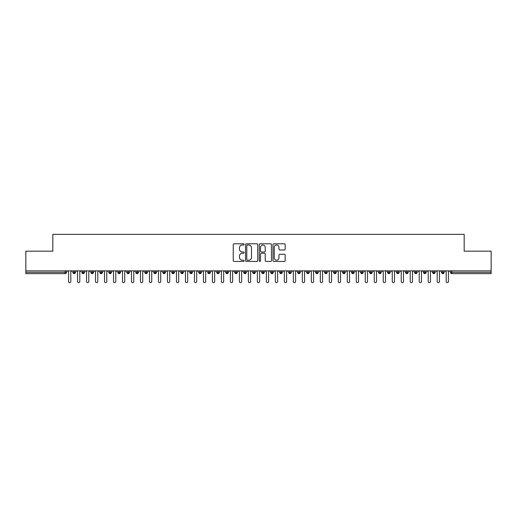 <?xml version="1.0" encoding="UTF-8"?>
<svg xmlns="http://www.w3.org/2000/svg" width="517" height="517" viewBox="0 0 517 517"><rect width="100%" height="100%" fill="white"/><g stroke="black" fill="none" stroke-linecap="round" stroke-linejoin="round"><path stroke-width="0.78" d="M244.114 244.405A0.62 0.62 0 0 0 243.494 243.785L234.117 243.785A0.885 0.885 0 0 0 233.238 244.67L233.238 260.555A0.885 0.885 0 0 0 234.117 261.434L243.494 261.434A0.62 0.62 0 0 0 244.114 260.82A0.62 0.62 0 0 0 243.494 260.2L242.286 260.2A2.824 2.824 0 0 1 239.461 257.376L239.461 256.051A2.824 2.824 0 0 1 242.286 253.227L243.494 253.227A0.62 0.62 0 0 0 244.114 252.613A0.62 0.62 0 0 0 243.494 251.992L242.286 251.992A2.824 2.824 0 0 1 239.461 249.168L239.461 247.843A2.824 2.824 0 0 1 242.286 245.019L243.494 245.019A0.62 0.62 0 0 0 244.114 244.405M284.292 250.008A0.885 0.885 0 0 0 285.177 249.123L285.177 244.67A0.885 0.885 0 0 0 284.292 243.785L273.881 243.785A0.885 0.885 0 0 0 272.995 244.67L272.995 260.555A0.885 0.885 0 0 0 273.881 261.434L284.292 261.434A0.885 0.885 0 0 0 285.177 260.555L285.177 255.172A0.885 0.885 0 0 0 284.292 254.286L279.833 254.286A0.885 0.885 0 0 0 278.954 255.172L278.954 257.841A2.359 2.359 0 0 1 276.595 260.2A2.359 2.359 0 0 1 274.23 257.841L274.23 247.385A2.359 2.359 0 0 1 276.595 245.019A2.359 2.359 0 0 1 278.954 247.385L278.954 249.123A0.885 0.885 0 0 0 279.833 250.008L284.292 250.008M25.85 270.863L491.15 270.863L491.15 251.172L464.176 251.172L464.176 234.356L52.824 234.356L52.824 251.172L25.85 251.172L25.85 272.304L65.161 272.304L65.161 270.863M257.731 244.67A0.885 0.885 0 0 0 256.846 243.785L246.428 243.785A0.885 0.885 0 0 0 245.549 244.67L245.549 260.555A0.885 0.885 0 0 0 246.428 261.434L256.846 261.434A0.885 0.885 0 0 0 257.731 260.555L257.731 244.67M260.154 243.785L270.572 243.785A0.885 0.885 0 0 1 271.451 244.67L271.451 260.555A0.885 0.885 0 0 1 270.572 261.434L266.113 261.434A0.885 0.885 0 0 1 265.227 260.555L265.227 254.112A0.885 0.885 0 0 0 264.349 253.227L261.389 253.227A0.885 0.885 0 0 0 260.51 254.112L260.51 260.82A0.62 0.62 0 0 1 259.889 261.434A0.62 0.62 0 0 1 259.269 260.82L259.269 244.67A0.885 0.885 0 0 1 260.154 243.785M66.512 272.304L65.161 272.304L65.161 273.648A1.351 1.351 0 0 0 66.512 272.304L66.512 270.863L66.512 272.304A1.351 1.351 0 0 1 65.161 273.648L25.85 273.648L25.85 272.304M491.15 270.863L491.15 273.648L451.839 273.648A1.351 1.351 0 0 1 450.488 272.304L450.488 270.863M74.202 270.863L74.202 273.648A1.351 1.351 0 0 1 72.852 272.304L72.852 270.863L72.852 272.304A1.351 1.351 0 0 0 74.202 273.648A1.351 1.351 0 0 0 75.501 272.304L75.501 270.863M83.192 270.863L83.192 273.648A1.351 1.351 0 0 1 81.841 272.304L81.841 270.863L81.841 272.304A1.351 1.351 0 0 0 83.192 273.648A1.351 1.351 0 0 0 84.497 272.304L84.497 270.863M92.181 270.863L92.181 273.648A1.351 1.351 0 0 1 90.837 272.304L90.837 270.863L90.837 272.304A1.351 1.351 0 0 0 92.181 273.648A1.351 1.351 0 0 0 93.487 272.304L93.487 270.863M101.177 270.863L101.177 273.648A1.351 1.351 0 0 1 99.826 272.304L99.826 270.863L99.826 272.304A1.351 1.351 0 0 0 101.177 273.648A1.351 1.351 0 0 0 102.476 272.304L102.476 270.863M110.166 270.863L110.166 273.648A1.351 1.351 0 0 1 108.816 272.304L108.816 270.863L108.816 272.304A1.351 1.351 0 0 0 110.166 273.648A1.351 1.351 0 0 0 111.472 272.304L111.472 270.863M119.156 270.863L119.156 273.648A1.351 1.351 0 0 1 117.811 272.304L117.811 270.863L117.811 272.304A1.351 1.351 0 0 0 119.156 273.648A1.351 1.351 0 0 0 120.461 272.304L120.461 270.863M128.151 270.863L128.151 273.648A1.351 1.351 0 0 1 126.801 272.304L126.801 270.863L126.801 272.304A1.351 1.351 0 0 0 128.151 273.648A1.351 1.351 0 0 0 129.45 272.304L129.45 270.863M137.141 270.863L137.141 273.648A1.351 1.351 0 0 1 135.79 272.304L135.79 270.863L135.79 272.304A1.351 1.351 0 0 0 137.141 273.648A1.351 1.351 0 0 0 138.446 272.304L138.446 270.863M146.13 270.863L146.13 273.648A1.351 1.351 0 0 1 144.779 272.304L144.779 270.863L144.779 272.304A1.351 1.351 0 0 0 146.13 273.648A1.351 1.351 0 0 0 147.435 272.304L147.435 270.863M155.119 270.863L155.119 273.648A1.351 1.351 0 0 1 153.775 272.304L153.775 270.863L153.775 272.304A1.351 1.351 0 0 0 155.119 273.648A1.351 1.351 0 0 0 156.425 272.304L156.425 270.863M164.115 270.863L164.115 273.648A1.351 1.351 0 0 1 162.765 272.304L162.765 270.863L162.765 272.304A1.351 1.351 0 0 0 164.115 273.648A1.351 1.351 0 0 0 165.421 272.304L165.421 270.863M173.105 270.863L173.105 273.648A1.351 1.351 0 0 1 171.754 272.304L171.754 270.863L171.754 272.304A1.351 1.351 0 0 0 173.105 273.648A1.351 1.351 0 0 0 174.41 272.304L174.41 270.863M182.094 270.863L182.094 273.648A1.351 1.351 0 0 1 180.75 272.304A1.351 1.351 0 0 0 182.094 273.648A1.351 1.351 0 0 1 180.75 272.304L180.75 270.863M183.399 270.863L183.399 272.304A1.351 1.351 0 0 1 182.094 273.648A1.351 1.351 0 0 0 183.399 272.304L180.75 272.304M191.09 273.648A1.351 1.351 0 0 1 189.739 272.304L189.739 270.863L189.739 272.304A1.351 1.351 0 0 0 191.09 273.648A1.351 1.351 0 0 0 192.389 272.304L192.389 270.863L192.389 272.304A1.351 1.351 0 0 1 191.09 273.648L191.09 272.304L192.389 272.304M200.079 270.863L200.079 273.648A1.351 1.351 0 0 1 198.728 272.304L198.728 270.863L198.728 272.304A1.351 1.351 0 0 0 200.079 273.648A1.351 1.351 0 0 0 201.384 272.304L201.384 270.863M209.068 270.863L209.068 273.648A1.351 1.351 0 0 1 207.724 272.304L207.724 270.863L207.724 272.304A1.351 1.351 0 0 0 209.068 273.648A1.351 1.351 0 0 0 210.374 272.304L210.374 270.863M218.064 270.863L218.064 272.304L216.713 272.304L216.713 270.863L216.713 272.304A1.351 1.351 0 0 0 218.064 273.648A1.351 1.351 0 0 0 219.363 272.304L219.363 270.863L219.363 272.304A1.351 1.351 0 0 1 218.064 273.648A1.351 1.351 0 0 1 216.713 272.304A1.351 1.351 0 0 0 218.064 273.648L218.064 272.304L219.363 272.304M227.053 270.863L227.053 273.648A1.351 1.351 0 0 1 225.703 272.304L225.703 270.863L225.703 272.304A1.351 1.351 0 0 0 227.053 273.648A1.351 1.351 0 0 0 228.359 272.304L228.359 270.863M236.043 270.863L236.043 273.648A1.351 1.351 0 0 1 234.699 272.304L234.699 270.863L234.699 272.304A1.351 1.351 0 0 0 236.043 273.648A1.351 1.351 0 0 0 237.348 272.304L237.348 270.863M245.039 270.863L245.039 273.648A1.351 1.351 0 0 1 243.688 272.304L243.688 270.863L243.688 272.304A1.351 1.351 0 0 0 245.039 273.648A1.351 1.351 0 0 0 246.338 272.304L246.338 270.863M254.028 270.863L254.028 273.648A1.351 1.351 0 0 1 252.677 272.304L252.677 270.863M255.333 270.863L255.333 272.304A1.351 1.351 0 0 1 254.028 273.648A1.351 1.351 0 0 0 255.333 272.304L252.677 272.304A1.351 1.351 0 0 0 254.028 273.648M263.017 273.648A1.351 1.351 0 0 1 261.667 272.304L261.667 270.863L261.667 272.304A1.351 1.351 0 0 0 263.017 273.648A1.351 1.351 0 0 0 264.323 272.304L264.323 270.863L264.323 272.304A1.351 1.351 0 0 1 263.017 273.648L263.017 272.304L264.323 272.304M272.007 270.863L272.007 273.648A1.351 1.351 0 0 1 270.662 272.304L270.662 270.863M273.312 270.863L273.312 272.304A1.351 1.351 0 0 1 272.007 273.648A1.351 1.351 0 0 0 273.312 272.304L270.662 272.304A1.351 1.351 0 0 0 272.007 273.648M281.002 270.863L281.002 273.648A1.351 1.351 0 0 1 279.652 272.304L279.652 270.863M282.301 270.863L282.301 272.304L282.301 270.863M289.992 270.863L289.992 273.648A1.351 1.351 0 0 1 288.641 272.304A1.351 1.351 0 0 0 289.992 273.648A1.351 1.351 0 0 1 288.641 272.304L288.641 270.863M291.297 270.863L291.297 272.304L291.297 270.863M298.981 270.863L298.981 273.648A1.351 1.351 0 0 1 297.637 272.304L297.637 270.863M300.287 270.863L300.287 272.304L300.287 270.863M307.977 270.863L307.977 273.648A1.351 1.351 0 0 1 306.626 272.304L306.626 270.863M309.276 270.863L309.276 272.304A1.351 1.351 0 0 1 307.977 273.648A1.351 1.351 0 0 0 309.276 272.304L306.626 272.304A1.351 1.351 0 0 0 307.977 273.648M316.966 270.863L316.966 273.648A1.351 1.351 0 0 1 315.616 272.304L315.616 270.863M318.272 270.863L318.272 272.304L318.272 270.863M325.956 270.863L325.956 273.648A1.351 1.351 0 0 1 324.611 272.304L324.611 270.863M327.261 270.863L327.261 272.304L327.261 270.863M334.951 270.863L334.951 273.648A1.351 1.351 0 0 1 333.601 272.304L333.601 270.863M336.25 270.863L336.25 272.304L336.25 270.863M343.941 270.863L343.941 273.648A1.351 1.351 0 0 1 342.59 272.304L342.59 270.863M345.246 270.863L345.246 272.304A1.351 1.351 0 0 1 343.941 273.648A1.351 1.351 0 0 0 345.246 272.304L342.59 272.304A1.351 1.351 0 0 0 343.941 273.648M352.93 270.863L352.93 273.648A1.351 1.351 0 0 1 351.579 272.304L351.579 270.863L351.579 272.304A1.351 1.351 0 0 0 352.93 273.648A1.351 1.351 0 0 0 354.235 272.304L354.235 270.863M361.919 270.863L361.919 273.648A1.351 1.351 0 0 1 360.575 272.304L360.575 270.863M363.225 270.863L363.225 272.304L363.225 270.863M370.915 270.863L370.915 273.648A1.351 1.351 0 0 1 369.565 272.304A1.351 1.351 0 0 0 370.915 273.648A1.351 1.351 0 0 1 369.565 272.304L369.565 270.863M372.221 270.863L372.221 272.304L372.221 270.863M379.905 270.863L379.905 273.648A1.351 1.351 0 0 1 378.554 272.304L378.554 270.863L378.554 272.304A1.351 1.351 0 0 0 379.905 273.648A1.351 1.351 0 0 0 381.21 272.304L381.21 270.863M388.894 270.863L388.894 273.648A1.351 1.351 0 0 1 387.55 272.304A1.351 1.351 0 0 0 388.894 273.648A1.351 1.351 0 0 1 387.55 272.304L387.55 270.863M390.199 270.863L390.199 272.304A1.351 1.351 0 0 1 388.894 273.648A1.351 1.351 0 0 0 390.199 272.304L387.55 272.304M397.89 270.863L397.89 273.648A1.351 1.351 0 0 1 396.539 272.304L396.539 270.863L396.539 272.304A1.351 1.351 0 0 0 397.89 273.648A1.351 1.351 0 0 0 399.189 272.304L399.189 270.863M406.879 270.863L406.879 273.648A1.351 1.351 0 0 1 405.528 272.304L405.528 270.863M408.184 270.863L408.184 272.304L408.184 270.863M415.868 270.863L415.868 273.648A1.351 1.351 0 0 1 414.524 272.304A1.351 1.351 0 0 0 415.868 273.648A1.351 1.351 0 0 1 414.524 272.304L414.524 270.863M417.174 270.863L417.174 272.304L417.174 270.863M424.864 270.863L424.864 273.648A1.351 1.351 0 0 1 423.513 272.304L423.513 270.863M426.163 270.863L426.163 272.304L426.163 270.863M433.853 270.863L433.853 273.648A1.351 1.351 0 0 1 432.503 272.304L432.503 270.863M435.159 270.863L435.159 272.304A1.351 1.351 0 0 1 433.853 273.648A1.351 1.351 0 0 0 435.159 272.304L432.503 272.304A1.351 1.351 0 0 0 433.853 273.648M442.843 270.863L442.843 273.648A1.351 1.351 0 0 1 441.499 272.304A1.351 1.351 0 0 0 442.843 273.648A1.351 1.351 0 0 1 441.499 272.304L441.499 270.863M444.148 270.863L444.148 272.304A1.351 1.351 0 0 1 442.843 273.648A1.351 1.351 0 0 0 444.148 272.304L441.499 272.304M191.09 270.863L191.09 272.304L189.739 272.304M263.017 270.863L263.017 272.304L261.667 272.304M281.002 273.648A1.351 1.351 0 0 0 282.301 272.304A1.351 1.351 0 0 1 281.002 273.648A1.351 1.351 0 0 1 279.652 272.304L282.301 272.304M289.992 273.648A1.351 1.351 0 0 0 291.297 272.304A1.351 1.351 0 0 1 289.992 273.648M298.981 273.648A1.351 1.351 0 0 0 300.287 272.304A1.351 1.351 0 0 1 298.981 273.648A1.351 1.351 0 0 1 297.637 272.304L300.287 272.304M316.966 273.648A1.351 1.351 0 0 0 318.272 272.304A1.351 1.351 0 0 1 316.966 273.648A1.351 1.351 0 0 1 315.616 272.304L318.272 272.304M325.956 273.648A1.351 1.351 0 0 0 327.261 272.304A1.351 1.351 0 0 1 325.956 273.648A1.351 1.351 0 0 1 324.611 272.304L327.261 272.304M334.951 273.648A1.351 1.351 0 0 0 336.25 272.304A1.351 1.351 0 0 1 334.951 273.648A1.351 1.351 0 0 1 333.601 272.304L336.25 272.304M361.919 273.648A1.351 1.351 0 0 0 363.225 272.304A1.351 1.351 0 0 1 361.919 273.648A1.351 1.351 0 0 1 360.575 272.304L363.225 272.304M370.915 273.648A1.351 1.351 0 0 0 372.221 272.304A1.351 1.351 0 0 1 370.915 273.648M406.879 273.648A1.351 1.351 0 0 0 408.184 272.304A1.351 1.351 0 0 1 406.879 273.648A1.351 1.351 0 0 1 405.528 272.304L408.184 272.304M415.868 273.648A1.351 1.351 0 0 0 417.174 272.304A1.351 1.351 0 0 1 415.868 273.648M424.864 273.648A1.351 1.351 0 0 0 426.163 272.304A1.351 1.351 0 0 1 424.864 273.648A1.351 1.351 0 0 1 423.513 272.304L426.163 272.304M451.839 273.648A1.351 1.351 0 0 1 450.488 272.304A1.351 1.351 0 0 0 451.839 273.648L451.839 272.304L491.15 272.304M247.404 245.019A0.62 0.62 0 0 0 246.783 245.64L246.783 259.586A0.62 0.62 0 0 0 247.404 260.2L248.683 260.2A2.824 2.824 0 0 0 251.508 257.376L251.508 247.843A2.824 2.824 0 0 0 248.683 245.019L247.404 245.019M265.227 247.423A2.359 2.359 0 0 0 262.869 245.064A2.359 2.359 0 0 0 260.51 247.423L260.51 251.113A0.885 0.885 0 0 0 261.389 251.992L264.349 251.992A0.885 0.885 0 0 0 265.227 251.113L265.227 247.423M67.436 270.863L68.561 271.987L68.561 281.519A1.124 1.124 0 0 0 69.685 282.644A1.124 1.124 0 0 0 70.81 281.519L70.81 271.987L71.928 270.863M76.426 270.863L77.55 271.987L77.55 281.519A1.124 1.124 0 0 0 78.674 282.644A1.124 1.124 0 0 0 79.799 281.519L79.799 271.987L80.923 270.863M85.415 270.863L86.539 271.987L86.539 281.519A1.124 1.124 0 0 0 87.664 282.644A1.124 1.124 0 0 0 88.788 281.519L88.788 271.987L89.913 270.863M94.411 270.863L95.535 271.987L95.535 281.519A1.124 1.124 0 0 0 96.66 282.644A1.124 1.124 0 0 0 97.778 281.519L97.778 271.987L98.902 270.863M103.4 270.863L104.524 271.987L104.524 281.519A1.124 1.124 0 0 0 105.649 282.644A1.124 1.124 0 0 0 106.773 281.519L106.773 271.987L107.898 270.863M112.389 270.863L113.514 271.987L113.514 281.519A1.124 1.124 0 0 0 114.638 282.644A1.124 1.124 0 0 0 115.763 281.519L115.763 271.987L116.887 270.863M121.385 270.863L122.51 271.987L122.51 281.519A1.124 1.124 0 0 0 123.628 282.644A1.124 1.124 0 0 0 124.752 281.519L124.752 271.987L125.877 270.863M130.374 270.863L131.499 271.987L131.499 281.519A1.124 1.124 0 0 0 132.623 282.644A1.124 1.124 0 0 0 133.748 281.519L133.748 271.987L134.872 270.863M139.364 270.863L140.488 271.987L140.488 281.519A1.124 1.124 0 0 0 141.613 282.644A1.124 1.124 0 0 0 142.737 281.519L142.737 271.987L143.862 270.863M148.36 270.863L149.478 271.987L149.478 281.519A1.124 1.124 0 0 0 150.602 282.644A1.124 1.124 0 0 0 151.727 281.519L151.727 271.987L152.851 270.863M157.349 270.863L158.473 271.987L158.473 281.519A1.124 1.124 0 0 0 159.598 282.644A1.124 1.124 0 0 0 160.722 281.519L160.722 271.987L161.84 270.863M166.338 270.863L167.463 271.987L167.463 281.519A1.124 1.124 0 0 0 168.587 282.644A1.124 1.124 0 0 0 169.712 281.519L169.712 271.987L170.836 270.863M175.328 270.863L176.452 271.987L176.452 281.519A1.124 1.124 0 0 0 177.577 282.644A1.124 1.124 0 0 0 178.701 281.519L178.701 271.987L179.826 270.863M184.323 270.863L185.448 271.987L185.448 281.519A1.124 1.124 0 0 0 186.572 282.644A1.124 1.124 0 0 0 187.69 281.519L187.69 271.987L188.815 270.863M193.313 270.863L194.437 271.987L194.437 281.519A1.124 1.124 0 0 0 195.562 282.644A1.124 1.124 0 0 0 196.686 281.519L196.686 271.987L197.811 270.863M202.302 270.863L203.427 271.987L203.427 281.519A1.124 1.124 0 0 0 204.551 282.644A1.124 1.124 0 0 0 205.676 281.519L205.676 271.987L206.8 270.863M211.298 270.863L212.422 271.987L212.422 281.519A1.124 1.124 0 0 0 213.54 282.644A1.124 1.124 0 0 0 214.665 281.519L214.665 271.987L215.789 270.863M220.287 270.863L221.412 271.987L221.412 281.519A1.124 1.124 0 0 0 222.536 282.644A1.124 1.124 0 0 0 223.661 281.519L223.661 271.987L224.785 270.863M229.277 270.863L230.401 271.987L230.401 281.519A1.124 1.124 0 0 0 231.526 282.644A1.124 1.124 0 0 0 232.65 281.519L232.65 271.987L233.774 270.863M238.272 270.863L239.39 271.987L239.39 281.519A1.124 1.124 0 0 0 240.515 282.644A1.124 1.124 0 0 0 241.639 281.519L241.639 271.987L242.764 270.863M247.262 270.863L248.386 271.987L248.386 281.519A1.124 1.124 0 0 0 249.511 282.644A1.124 1.124 0 0 0 250.635 281.519L250.635 271.987L251.76 270.863M256.251 270.863L257.376 271.987L257.376 281.519A1.124 1.124 0 0 0 258.5 282.644A1.124 1.124 0 0 0 259.624 281.519L259.624 271.987L260.749 270.863M265.24 270.863L266.365 271.987L266.365 281.519A1.124 1.124 0 0 0 267.489 282.644A1.124 1.124 0 0 0 268.614 281.519L268.614 271.987L269.738 270.863M274.236 270.863L275.361 271.987L275.361 281.519A1.124 1.124 0 0 0 276.485 282.644A1.124 1.124 0 0 0 277.61 281.519L277.61 271.987L278.728 270.863M283.226 270.863L284.35 271.987L284.35 281.519A1.124 1.124 0 0 0 285.474 282.644A1.124 1.124 0 0 0 286.599 281.519L286.599 271.987L287.723 270.863M292.215 270.863L293.339 271.987L293.339 281.519A1.124 1.124 0 0 0 294.464 282.644A1.124 1.124 0 0 0 295.588 281.519L295.588 271.987L296.713 270.863M301.211 270.863L302.335 271.987L302.335 281.519A1.124 1.124 0 0 0 303.46 282.644A1.124 1.124 0 0 0 304.578 281.519L304.578 271.987L305.702 270.863M310.2 270.863L311.324 271.987L311.324 281.519A1.124 1.124 0 0 0 312.449 282.644A1.124 1.124 0 0 0 313.573 281.519L313.573 271.987L314.698 270.863M319.189 270.863L320.314 271.987L320.314 281.519A1.124 1.124 0 0 0 321.438 282.644A1.124 1.124 0 0 0 322.563 281.519L322.563 271.987L323.687 270.863M328.185 270.863L329.31 271.987L329.31 281.519A1.124 1.124 0 0 0 330.428 282.644A1.124 1.124 0 0 0 331.552 281.519L331.552 271.987L332.677 270.863M337.174 270.863L338.299 271.987L338.299 281.519A1.124 1.124 0 0 0 339.423 282.644A1.124 1.124 0 0 0 340.548 281.519L340.548 271.987L341.672 270.863M346.164 270.863L347.288 271.987L347.288 281.519A1.124 1.124 0 0 0 348.413 282.644A1.124 1.124 0 0 0 349.537 281.519L349.537 271.987L350.662 270.863M355.16 270.863L356.278 271.987L356.278 281.519A1.124 1.124 0 0 0 357.402 282.644A1.124 1.124 0 0 0 358.527 281.519L358.527 271.987L359.651 270.863M364.149 270.863L365.273 271.987L365.273 281.519A1.124 1.124 0 0 0 366.398 282.644A1.124 1.124 0 0 0 367.522 281.519L367.522 271.987L368.64 270.863M373.138 270.863L374.263 271.987L374.263 281.519A1.124 1.124 0 0 0 375.387 282.644A1.124 1.124 0 0 0 376.512 281.519L376.512 271.987L377.636 270.863M382.128 270.863L383.252 271.987L383.252 281.519A1.124 1.124 0 0 0 384.377 282.644A1.124 1.124 0 0 0 385.501 281.519L385.501 271.987L386.626 270.863M391.123 270.863L392.248 271.987L392.248 281.519A1.124 1.124 0 0 0 393.372 282.644A1.124 1.124 0 0 0 394.49 281.519L394.49 271.987L395.615 270.863M400.113 270.863L401.237 271.987L401.237 281.519A1.124 1.124 0 0 0 402.362 282.644A1.124 1.124 0 0 0 403.486 281.519L403.486 271.987L404.611 270.863M409.102 270.863L410.227 271.987L410.227 281.519A1.124 1.124 0 0 0 411.351 282.644A1.124 1.124 0 0 0 412.476 281.519L412.476 271.987L413.6 270.863M418.098 270.863L419.222 271.987L419.222 281.519A1.124 1.124 0 0 0 420.34 282.644A1.124 1.124 0 0 0 421.465 281.519L421.465 271.987L422.589 270.863M427.087 270.863L428.212 271.987L428.212 281.519A1.124 1.124 0 0 0 429.336 282.644A1.124 1.124 0 0 0 430.461 281.519L430.461 271.987L431.585 270.863M436.077 270.863L437.201 271.987L437.201 281.519A1.124 1.124 0 0 0 438.326 282.644A1.124 1.124 0 0 0 439.45 281.519L439.45 271.987L440.574 270.863M445.072 270.863L446.19 271.987L446.19 281.519A1.124 1.124 0 0 0 447.315 282.644A1.124 1.124 0 0 0 448.439 281.519L448.439 271.987L449.564 270.863M451.839 270.863L451.839 272.304L450.488 272.304M72.852 272.304A1.351 1.351 0 0 0 74.202 273.648A1.351 1.351 0 0 0 75.501 272.304L72.852 272.304M81.841 272.304A1.351 1.351 0 0 0 83.192 273.648A1.351 1.351 0 0 0 84.497 272.304L81.841 272.304M90.837 272.304A1.351 1.351 0 0 0 92.181 273.648A1.351 1.351 0 0 0 93.487 272.304L90.837 272.304M99.826 272.304A1.351 1.351 0 0 0 101.177 273.648A1.351 1.351 0 0 0 102.476 272.304L99.826 272.304M108.816 272.304A1.351 1.351 0 0 0 110.166 273.648A1.351 1.351 0 0 0 111.472 272.304L108.816 272.304M117.811 272.304L120.461 272.304A1.351 1.351 0 0 1 119.156 273.648M126.801 272.304A1.351 1.351 0 0 0 128.151 273.648A1.351 1.351 0 0 0 129.45 272.304L126.801 272.304M135.79 272.304L138.446 272.304A1.351 1.351 0 0 1 137.141 273.648M144.779 272.304A1.351 1.351 0 0 0 146.13 273.648A1.351 1.351 0 0 0 147.435 272.304L144.779 272.304M153.775 272.304A1.351 1.351 0 0 0 155.119 273.648A1.351 1.351 0 0 0 156.425 272.304L153.775 272.304M162.765 272.304A1.351 1.351 0 0 0 164.115 273.648A1.351 1.351 0 0 0 165.421 272.304L162.765 272.304M171.754 272.304A1.351 1.351 0 0 0 173.105 273.648A1.351 1.351 0 0 0 174.41 272.304L171.754 272.304M198.728 272.304L201.384 272.304A1.351 1.351 0 0 1 200.079 273.648M207.724 272.304A1.351 1.351 0 0 0 209.068 273.648A1.351 1.351 0 0 0 210.374 272.304L207.724 272.304M225.703 272.304L228.359 272.304A1.351 1.351 0 0 1 227.053 273.648M234.699 272.304A1.351 1.351 0 0 0 236.043 273.648A1.351 1.351 0 0 0 237.348 272.304L234.699 272.304M243.688 272.304L246.338 272.304A1.351 1.351 0 0 1 245.039 273.648M288.641 272.304L291.297 272.304M351.579 272.304L354.235 272.304A1.351 1.351 0 0 1 352.93 273.648M369.565 272.304L372.221 272.304M378.554 272.304A1.351 1.351 0 0 0 379.905 273.648A1.351 1.351 0 0 0 381.21 272.304L378.554 272.304M396.539 272.304L399.189 272.304A1.351 1.351 0 0 1 397.89 273.648M414.524 272.304L417.174 272.304"/></g></svg>
